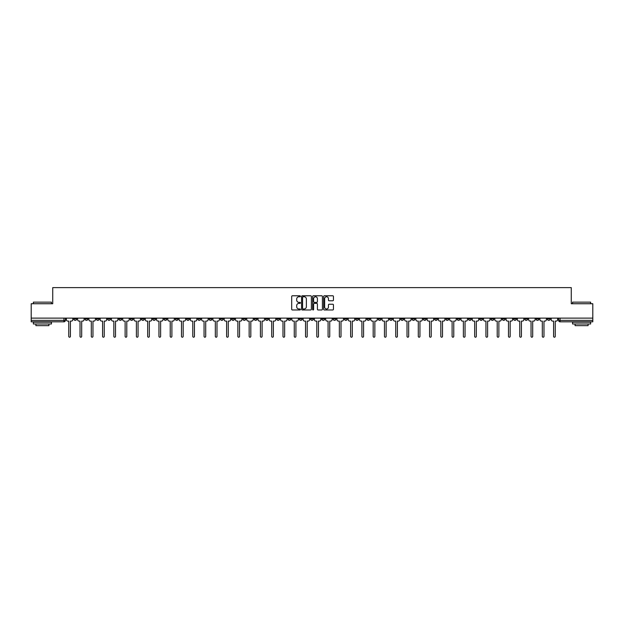 <?xml version="1.0" encoding="UTF-8"?>
<svg xmlns="http://www.w3.org/2000/svg" width="624" height="624" viewBox="0 0 624 624"><rect width="100%" height="100%" fill="white"/><g stroke="black" fill="none" stroke-linecap="round" stroke-linejoin="round"><path stroke-width="0.94" d="M300.433 296.275A0.499 0.499 0 0 0 299.941 295.784L292.399 295.784A0.71 0.71 0 0 0 291.689 296.494L291.689 309.262A0.71 0.71 0 0 0 292.399 309.972L299.941 309.972A0.499 0.499 0 0 0 300.433 309.473A0.499 0.499 0 0 0 299.941 308.974L298.966 308.974A2.27 2.27 0 0 1 296.696 306.704L296.696 305.643A2.27 2.27 0 0 1 298.966 303.373L299.941 303.373A0.499 0.499 0 0 0 300.433 302.874A0.499 0.499 0 0 0 299.941 302.375L298.966 302.375A2.27 2.27 0 0 1 296.696 300.105L296.696 299.044A2.27 2.27 0 0 1 298.966 296.774L299.941 296.774A0.499 0.499 0 0 0 300.433 296.275M524.784 318.123L524.784 318.919L527.678 318.919A1.443 1.443 0 0 1 526.235 320.369A1.443 1.443 0 0 1 524.784 318.919L524.784 318.123M445.856 318.123L445.856 318.919L448.75 318.919A1.443 1.443 0 0 1 447.307 320.369A1.443 1.443 0 0 1 445.856 318.919L445.856 318.123M389.485 318.123L389.485 318.919L392.371 318.919A1.443 1.443 0 0 1 390.928 320.369A1.443 1.443 0 0 1 389.485 318.919L389.485 318.123M378.206 318.919L378.206 318.123L378.206 318.919A1.443 1.443 0 0 0 379.649 320.369A1.443 1.443 0 0 1 378.206 318.919L381.1 318.919A1.443 1.443 0 0 1 379.649 320.369M355.657 318.123L355.657 318.919L358.55 318.919A1.443 1.443 0 0 1 357.1 320.369A1.443 1.443 0 0 1 355.657 318.919L355.657 318.123M344.378 318.919L344.378 318.123L344.378 318.919A1.443 1.443 0 0 0 345.829 320.369A1.443 1.443 0 0 1 344.378 318.919L347.272 318.919A1.443 1.443 0 0 1 345.829 320.369M333.107 318.919L333.107 318.123L333.107 318.919A1.443 1.443 0 0 0 334.55 320.369A1.443 1.443 0 0 1 333.107 318.919L335.993 318.919A1.443 1.443 0 0 1 334.55 320.369A1.443 1.443 0 0 0 335.993 318.919A1.443 1.443 0 0 1 334.55 320.369M299.278 318.919L299.278 318.123L299.278 318.919A1.443 1.443 0 0 0 300.721 320.369A1.443 1.443 0 0 1 299.278 318.919L302.172 318.919A1.443 1.443 0 0 1 300.721 320.369M288.007 318.123L288.007 318.919L290.893 318.919A1.443 1.443 0 0 1 289.45 320.369A1.443 1.443 0 0 1 288.007 318.919L288.007 318.123M276.728 318.123L276.728 318.919L279.622 318.919A1.443 1.443 0 0 1 278.171 320.369A1.443 1.443 0 0 1 276.728 318.919L276.728 318.123M265.45 318.123L265.45 318.919L268.343 318.919A1.443 1.443 0 0 1 266.9 320.369A1.443 1.443 0 0 1 265.45 318.919L265.45 318.123M254.179 318.919L254.179 318.123L254.179 318.919A1.443 1.443 0 0 0 255.622 320.369A1.443 1.443 0 0 1 254.179 318.919L257.072 318.919A1.443 1.443 0 0 1 255.622 320.369M231.629 318.123L231.629 318.919L234.515 318.919A1.443 1.443 0 0 1 233.072 320.369A1.443 1.443 0 0 1 231.629 318.919L231.629 318.123M220.35 318.919L220.35 318.123L220.35 318.919A1.443 1.443 0 0 0 221.801 320.369A1.443 1.443 0 0 1 220.35 318.919L223.244 318.919A1.443 1.443 0 0 1 221.801 320.369A1.443 1.443 0 0 0 223.244 318.919A1.443 1.443 0 0 1 221.801 320.369M152.701 318.123L152.701 318.919L155.587 318.919A1.443 1.443 0 0 1 154.144 320.369A1.443 1.443 0 0 1 152.701 318.919L152.701 318.123M141.422 318.123L141.422 318.919L144.316 318.919A1.443 1.443 0 0 1 142.873 320.369A1.443 1.443 0 0 1 141.422 318.919L141.422 318.123M130.151 318.123L130.151 318.919L133.037 318.919A1.443 1.443 0 0 1 131.594 320.369A1.443 1.443 0 0 1 130.151 318.919L130.151 318.123M107.601 318.123L107.601 318.919L110.487 318.919A1.443 1.443 0 0 1 109.044 320.369A1.443 1.443 0 0 1 107.601 318.919L107.601 318.123M96.322 318.123L96.322 318.919L99.216 318.919A1.443 1.443 0 0 1 97.765 320.369A1.443 1.443 0 0 1 96.322 318.919L96.322 318.123M332.732 300.784A0.71 0.71 0 0 0 333.442 300.074L333.442 296.494A0.71 0.71 0 0 0 332.732 295.784L324.363 295.784A0.71 0.71 0 0 0 323.653 296.494L323.653 309.262A0.71 0.71 0 0 0 324.363 309.972L332.732 309.972A0.71 0.71 0 0 0 333.442 309.262L333.442 304.933A0.71 0.71 0 0 0 332.732 304.223L329.152 304.223A0.71 0.71 0 0 0 328.442 304.933L328.442 307.078A1.895 1.895 0 0 1 326.547 308.974A1.895 1.895 0 0 1 324.644 307.078L324.644 298.67A1.895 1.895 0 0 1 326.547 296.774A1.895 1.895 0 0 1 328.442 298.67L328.442 300.074A0.71 0.71 0 0 0 329.152 300.784L332.732 300.784M31.2 318.123L31.2 303.74L52.736 303.74L52.736 287.625L571.264 287.625L571.264 303.74L592.8 303.74L592.8 318.123L31.2 318.123L31.2 320.369L65.387 320.369L65.387 318.123L65.387 320.369A1.443 1.443 0 0 1 63.944 321.812L31.2 321.812L31.2 320.369M311.376 296.494A0.71 0.71 0 0 0 310.666 295.784L302.297 295.784A0.71 0.71 0 0 0 301.587 296.494L301.587 309.262A0.71 0.71 0 0 0 302.297 309.972L310.666 309.972A0.71 0.71 0 0 0 311.376 309.262L311.376 296.494M313.334 295.784L321.703 295.784A0.71 0.71 0 0 1 322.413 296.494L322.413 309.262A0.71 0.71 0 0 1 321.703 309.972L318.115 309.972A0.71 0.71 0 0 1 317.413 309.262L317.413 304.083A0.71 0.71 0 0 0 316.703 303.373L314.324 303.373A0.71 0.71 0 0 0 313.615 304.083L313.615 309.473A0.499 0.499 0 0 1 313.115 309.972A0.499 0.499 0 0 1 312.624 309.473L312.624 296.494A0.71 0.71 0 0 1 313.334 295.784M558.613 318.123L558.613 320.369L592.8 320.369L592.8 321.812L560.056 321.812A1.443 1.443 0 0 1 558.613 320.369M592.8 318.123L592.8 320.369M550.228 318.123L550.228 318.919A1.443 1.443 0 0 1 548.785 320.369A1.443 1.443 0 0 1 547.334 318.919L550.228 318.919M547.334 318.123L547.334 318.919M538.957 318.123L538.957 318.919A1.443 1.443 0 0 1 537.506 320.369A1.443 1.443 0 0 1 536.063 318.919A1.443 1.443 0 0 0 537.506 320.369A1.443 1.443 0 0 0 538.957 318.919A1.443 1.443 0 0 1 537.506 320.369M536.063 318.123L536.063 318.919L538.957 318.919M527.678 318.123L527.678 318.919M516.399 318.123L516.399 318.919A1.443 1.443 0 0 1 514.956 320.369A1.443 1.443 0 0 1 513.513 318.919L516.399 318.919M513.513 318.123L513.513 318.919M505.128 318.123L505.128 318.919A1.443 1.443 0 0 1 503.685 320.369A1.443 1.443 0 0 1 502.234 318.919L505.128 318.919A1.443 1.443 0 0 1 503.685 320.369A1.443 1.443 0 0 0 505.128 318.919L505.128 318.123M502.234 318.123L502.234 318.919M493.849 318.123L493.849 318.919A1.443 1.443 0 0 1 492.406 320.369A1.443 1.443 0 0 1 490.963 318.919A1.443 1.443 0 0 0 492.406 320.369M490.963 318.123L490.963 318.919L493.849 318.919M482.578 318.123L482.578 318.919A1.443 1.443 0 0 1 481.127 320.369A1.443 1.443 0 0 1 479.684 318.919L482.578 318.919A1.443 1.443 0 0 1 481.127 320.369A1.443 1.443 0 0 0 482.578 318.919M479.684 318.123L479.684 318.919M471.299 318.123L471.299 318.919A1.443 1.443 0 0 1 469.856 320.369A1.443 1.443 0 0 1 468.413 318.919A1.443 1.443 0 0 0 469.856 320.369M468.413 318.123L468.413 318.919L471.299 318.919M460.028 318.123L460.028 318.919A1.443 1.443 0 0 1 458.578 320.369A1.443 1.443 0 0 1 457.135 318.919L460.028 318.919M457.135 318.123L457.135 318.919M448.75 318.123L448.75 318.919A1.443 1.443 0 0 1 447.307 320.369A1.443 1.443 0 0 0 448.75 318.919M437.471 318.123L437.471 318.919A1.443 1.443 0 0 1 436.028 320.369A1.443 1.443 0 0 1 434.585 318.919L437.471 318.919M434.585 318.123L434.585 318.919M426.2 318.123L426.2 318.919A1.443 1.443 0 0 1 424.757 320.369A1.443 1.443 0 0 1 423.306 318.919L426.2 318.919M423.306 318.123L423.306 318.919M414.921 318.123L414.921 318.919A1.443 1.443 0 0 1 413.478 320.369A1.443 1.443 0 0 1 412.035 318.919A1.443 1.443 0 0 0 413.478 320.369M412.035 318.123L412.035 318.919L414.921 318.919M403.65 318.123L403.65 318.919A1.443 1.443 0 0 1 402.199 320.369A1.443 1.443 0 0 1 400.756 318.919L403.65 318.919M400.756 318.123L400.756 318.919M392.371 318.123L392.371 318.919L392.371 318.123M381.1 318.123L381.1 318.919M369.821 318.123L369.821 318.919A1.443 1.443 0 0 1 368.378 320.369A1.443 1.443 0 0 1 366.928 318.919L369.821 318.919A1.443 1.443 0 0 1 368.378 320.369A1.443 1.443 0 0 0 369.821 318.919L369.821 318.123M366.928 318.123L366.928 318.919M358.55 318.123L358.55 318.919A1.443 1.443 0 0 1 357.1 320.369A1.443 1.443 0 0 0 358.55 318.919L358.55 318.123M347.272 318.123L347.272 318.919L347.272 318.123M335.993 318.123L335.993 318.919M324.722 318.123L324.722 318.919A1.443 1.443 0 0 1 323.279 320.369A1.443 1.443 0 0 1 321.828 318.919L324.722 318.919A1.443 1.443 0 0 1 323.279 320.369A1.443 1.443 0 0 0 324.722 318.919M321.828 318.123L321.828 318.919M313.443 318.123L313.443 318.919A1.443 1.443 0 0 1 312 320.369A1.443 1.443 0 0 1 310.557 318.919A1.443 1.443 0 0 0 312 320.369A1.443 1.443 0 0 0 313.443 318.919A1.443 1.443 0 0 1 312 320.369M310.557 318.123L310.557 318.919L313.443 318.919M302.172 318.123L302.172 318.919L302.172 318.123M290.893 318.123L290.893 318.919L290.893 318.123M279.622 318.123L279.622 318.919A1.443 1.443 0 0 1 278.171 320.369A1.443 1.443 0 0 0 279.622 318.919L279.622 318.123M268.343 318.123L268.343 318.919A1.443 1.443 0 0 1 266.9 320.369A1.443 1.443 0 0 0 268.343 318.919M257.072 318.123L257.072 318.919L257.072 318.123M245.794 318.123L245.794 318.919A1.443 1.443 0 0 1 244.351 320.369A1.443 1.443 0 0 1 242.9 318.919A1.443 1.443 0 0 0 244.351 320.369M242.9 318.123L242.9 318.919L245.794 318.919M234.515 318.123L234.515 318.919A1.443 1.443 0 0 1 233.072 320.369A1.443 1.443 0 0 0 234.515 318.919L234.515 318.123M223.244 318.123L223.244 318.919M211.965 318.123L211.965 318.919A1.443 1.443 0 0 1 210.522 320.369A1.443 1.443 0 0 1 209.079 318.919L211.965 318.919M209.079 318.123L209.079 318.919M200.694 318.123L200.694 318.919A1.443 1.443 0 0 1 199.243 320.369A1.443 1.443 0 0 1 197.8 318.919L200.694 318.919M197.8 318.123L197.8 318.919M189.415 318.123L189.415 318.919A1.443 1.443 0 0 1 187.972 320.369A1.443 1.443 0 0 1 186.529 318.919L189.415 318.919M186.529 318.123L186.529 318.919M178.144 318.123L178.144 318.919A1.443 1.443 0 0 1 176.693 320.369A1.443 1.443 0 0 1 175.25 318.919L178.144 318.919M175.25 318.123L175.25 318.919M166.865 318.123L166.865 318.919A1.443 1.443 0 0 1 165.422 320.369A1.443 1.443 0 0 1 163.972 318.919L166.865 318.919M163.972 318.123L163.972 318.919M155.587 318.123L155.587 318.919L155.587 318.123M144.316 318.123L144.316 318.919M133.037 318.123L133.037 318.919L133.037 318.123M121.766 318.123L121.766 318.919A1.443 1.443 0 0 1 120.315 320.369A1.443 1.443 0 0 1 118.872 318.919L121.766 318.919M118.872 318.123L118.872 318.919M110.487 318.123L110.487 318.919M99.216 318.123L99.216 318.919L99.216 318.123M87.937 318.123L87.937 318.919A1.443 1.443 0 0 1 86.494 320.369A1.443 1.443 0 0 1 85.043 318.919L87.937 318.919M85.043 318.123L85.043 318.919M73.772 318.123L73.772 318.919L76.666 318.919L76.666 318.123L76.666 318.919A1.443 1.443 0 0 1 75.215 320.369A1.443 1.443 0 0 1 73.772 318.919A1.443 1.443 0 0 0 75.215 320.369M63.944 321.812A1.443 1.443 0 0 0 65.387 320.369A1.443 1.443 0 0 1 63.944 321.812L63.944 318.123M303.077 296.774A0.499 0.499 0 0 0 302.585 297.274L302.585 308.482A0.499 0.499 0 0 0 303.077 308.974L304.106 308.974A2.27 2.27 0 0 0 306.376 306.704L306.376 299.044A2.27 2.27 0 0 0 304.106 296.774L303.077 296.774M317.413 298.709A1.895 1.895 0 0 0 315.51 296.806A1.895 1.895 0 0 0 313.615 298.709L313.615 301.665A0.71 0.71 0 0 0 314.324 302.375L316.703 302.375A0.71 0.71 0 0 0 317.413 301.665L317.413 298.709M66.362 319.644L66.362 318.123L66.362 319.644A1.443 1.443 48.4 0 0 67.805 321.087L68.749 321.087L68.749 336.375A0.835 0.835 48.4 0 0 69.576 337.21A0.835 0.835 48.4 0 0 70.411 336.375L70.411 321.087L71.347 321.087A1.443 1.443 48.4 0 0 72.797 319.644L72.797 318.123M67.805 321.087L68.749 321.087L68.749 336.375M70.411 336.375L70.411 321.087L71.347 321.087M77.641 319.644L77.641 318.123L77.641 319.644A1.443 1.443 48.4 0 0 79.084 321.087L80.02 321.087L80.02 336.375A0.835 0.835 48.4 0 0 80.855 337.21A0.835 0.835 48.4 0 0 81.689 336.375L81.689 321.087L82.625 321.087A1.443 1.443 48.4 0 0 84.068 319.644L84.068 318.123M88.912 319.644L88.912 318.123L88.912 319.644A1.443 1.443 48.4 0 0 90.363 321.087L91.299 321.087L91.299 336.375A0.835 0.835 48.4 0 0 92.134 337.21A0.835 0.835 48.4 0 0 92.96 336.375L92.96 321.087L93.904 321.087A1.443 1.443 48.4 0 0 95.347 319.644L95.347 318.123M100.191 319.644L100.191 318.123L100.191 319.644A1.443 1.443 48.4 0 0 101.634 321.087L102.578 321.087L102.578 336.375A0.835 0.835 48.4 0 0 103.405 337.21A0.835 0.835 48.4 0 0 104.239 336.375L104.239 321.087L105.175 321.087A1.443 1.443 48.4 0 0 106.618 319.644L106.618 318.123M79.084 321.087L80.02 321.087L80.02 336.375M81.689 336.375L81.689 321.087L82.625 321.087M90.363 321.087L91.299 321.087L91.299 336.375M92.96 336.375L92.96 321.087L93.904 321.087M101.634 321.087L102.578 321.087L102.578 336.375M104.239 336.375L104.239 321.087L105.175 321.087M33.368 302.149L51.441 302.149L33.368 302.149L33.368 303.74M51.441 323.981L33.368 323.981L33.368 322.171L51.441 322.171L51.441 323.981M48.906 323.981L48.906 325.642L35.896 325.642L35.896 323.981M572.559 302.149L590.632 302.149L572.559 302.149L572.559 303.74M590.632 323.981L572.559 323.981L572.559 322.171L590.632 322.171L590.632 323.981M588.104 323.981L588.104 325.642L575.094 325.642L575.094 323.981M111.462 319.644L111.462 318.123L111.462 319.644A1.443 1.443 48.4 0 0 112.913 321.087L113.849 321.087L113.849 336.375A0.835 0.835 48.4 0 0 114.683 337.21A0.835 0.835 48.4 0 0 115.51 336.375L115.51 321.087L116.454 321.087A1.443 1.443 48.4 0 0 117.897 319.644L117.897 318.123M122.741 319.644L122.741 318.123L122.741 319.644A1.443 1.443 48.4 0 0 124.184 321.087L125.128 321.087L125.128 336.375A0.835 0.835 48.4 0 0 125.954 337.21A0.835 0.835 48.4 0 0 126.789 336.375L126.789 321.087L127.725 321.087A1.443 1.443 48.4 0 0 129.176 319.644L129.176 318.123M112.913 321.087L113.849 321.087L113.849 336.375M115.51 336.375L115.51 321.087L116.454 321.087M124.184 321.087L125.128 321.087L125.128 336.375M126.789 336.375L126.789 321.087L127.725 321.087M134.012 319.644L134.012 318.123L134.012 319.644A1.443 1.443 48.4 0 0 135.463 321.087L136.399 321.087L136.399 336.375A0.835 0.835 48.4 0 0 137.233 337.21A0.835 0.835 48.4 0 0 138.06 336.375L138.06 321.087L139.004 321.087A1.443 1.443 48.4 0 0 140.447 319.644L140.447 318.123M145.291 319.644L145.291 318.123L145.291 319.644A1.443 1.443 48.4 0 0 146.734 321.087L147.677 321.087L147.677 336.375A0.835 0.835 48.4 0 0 148.504 337.21A0.835 0.835 48.4 0 0 149.339 336.375L149.339 321.087L150.275 321.087A1.443 1.443 48.4 0 0 151.726 319.644L151.726 318.123M156.569 319.644L156.569 318.123L156.569 319.644A1.443 1.443 48.4 0 0 158.012 321.087L158.948 321.087L158.948 336.375A0.835 0.835 48.4 0 0 159.783 337.21A0.835 0.835 48.4 0 0 160.618 336.375L160.618 321.087L161.554 321.087A1.443 1.443 48.4 0 0 162.997 319.644L162.997 318.123M167.84 319.644L167.84 318.123L167.84 319.644A1.443 1.443 48.4 0 0 169.283 321.087L170.227 321.087L170.227 336.375A0.835 0.835 48.4 0 0 171.062 337.21A0.835 0.835 48.4 0 0 171.889 336.375L171.889 321.087L172.832 321.087A1.443 1.443 48.4 0 0 174.275 319.644L174.275 318.123M179.119 319.644L179.119 318.123L179.119 319.644A1.443 1.443 48.4 0 0 180.562 321.087L181.498 321.087L181.498 336.375A0.835 0.835 48.4 0 0 182.333 337.21A0.835 0.835 48.4 0 0 183.167 336.375L183.167 321.087L184.103 321.087A1.443 1.443 48.4 0 0 185.546 319.644L185.546 318.123M190.39 319.644L190.39 318.123L190.39 319.644A1.443 1.443 48.4 0 0 191.841 321.087L192.777 321.087L192.777 336.375A0.835 0.835 48.4 0 0 193.612 337.21A0.835 0.835 48.4 0 0 194.438 336.375L194.438 321.087L195.382 321.087A1.443 1.443 48.4 0 0 196.825 319.644L196.825 318.123M201.669 319.644L201.669 318.123L201.669 319.644A1.443 1.443 48.4 0 0 203.112 321.087L204.056 321.087L204.056 336.375A0.835 0.835 48.4 0 0 204.883 337.21A0.835 0.835 48.4 0 0 205.717 336.375L205.717 321.087L206.653 321.087A1.443 1.443 48.4 0 0 208.104 319.644L208.104 318.123M212.94 319.644L212.94 318.123L212.94 319.644A1.443 1.443 48.4 0 0 214.391 321.087L215.327 321.087L215.327 336.375A0.835 0.835 48.4 0 0 216.161 337.21A0.835 0.835 48.4 0 0 216.988 336.375L216.988 321.087L217.932 321.087A1.443 1.443 48.4 0 0 219.375 319.644L219.375 318.123M135.463 321.087L136.399 321.087L136.399 336.375M138.06 336.375L138.06 321.087L139.004 321.087M146.734 321.087L147.677 321.087L147.677 336.375M149.339 336.375L149.339 321.087L150.275 321.087M158.012 321.087L158.948 321.087L158.948 336.375M160.618 336.375L160.618 321.087L161.554 321.087M169.283 321.087L170.227 321.087L170.227 336.375M171.889 336.375L171.889 321.087L172.832 321.087M180.562 321.087L181.498 321.087L181.498 336.375M183.167 336.375L183.167 321.087L184.103 321.087M191.841 321.087L192.777 321.087L192.777 336.375M194.438 336.375L194.438 321.087L195.382 321.087M203.112 321.087L204.056 321.087L204.056 336.375M205.717 336.375L205.717 321.087L206.653 321.087M214.391 321.087L215.327 321.087L215.327 336.375M216.988 336.375L216.988 321.087L217.932 321.087M224.219 319.644L224.219 318.123L224.219 319.644A1.443 1.443 48.4 0 0 225.662 321.087L226.606 321.087L226.606 336.375A0.835 0.835 48.4 0 0 227.432 337.21A0.835 0.835 48.4 0 0 228.267 336.375L228.267 321.087L229.203 321.087A1.443 1.443 48.4 0 0 230.654 319.644L230.654 318.123M235.498 319.644L235.498 318.123L235.498 319.644A1.443 1.443 48.4 0 0 236.941 321.087L237.877 321.087L237.877 336.375A0.835 0.835 48.4 0 0 238.711 337.21A0.835 0.835 48.4 0 0 239.538 336.375L239.538 321.087L240.482 321.087A1.443 1.443 48.4 0 0 241.925 319.644L241.925 318.123M246.769 319.644L246.769 318.123L246.769 319.644A1.443 1.443 48.4 0 0 248.212 321.087L249.155 321.087L249.155 336.375A0.835 0.835 48.4 0 0 249.982 337.21A0.835 0.835 48.4 0 0 250.817 336.375L250.817 321.087L251.753 321.087A1.443 1.443 48.4 0 0 253.204 319.644L253.204 318.123M258.047 319.644L258.047 318.123L258.047 319.644A1.443 1.443 48.4 0 0 259.49 321.087L260.426 321.087L260.426 336.375A0.835 0.835 48.4 0 0 261.261 337.21A0.835 0.835 48.4 0 0 262.096 336.375L262.096 321.087L263.032 321.087A1.443 1.443 48.4 0 0 264.475 319.644L264.475 318.123M269.318 319.644L269.318 318.123L269.318 319.644A1.443 1.443 48.4 0 0 270.769 321.087L271.705 321.087L271.705 336.375A0.835 0.835 48.4 0 0 272.54 337.21A0.835 0.835 48.4 0 0 273.367 336.375L273.367 321.087L274.31 321.087A1.443 1.443 48.4 0 0 275.753 319.644L275.753 318.123M280.597 319.644L280.597 318.123L280.597 319.644A1.443 1.443 48.4 0 0 282.04 321.087L282.984 321.087L282.984 336.375A0.835 0.835 48.4 0 0 283.811 337.21A0.835 0.835 48.4 0 0 284.645 336.375L284.645 321.087L285.581 321.087A1.443 1.443 48.4 0 0 287.024 319.644L287.024 318.123M291.868 319.644L291.868 318.123L291.868 319.644A1.443 1.443 48.4 0 0 293.319 321.087L294.255 321.087L294.255 336.375A0.835 0.835 48.4 0 0 295.09 337.21A0.835 0.835 48.4 0 0 295.916 336.375L295.916 321.087L296.86 321.087A1.443 1.443 48.4 0 0 298.303 319.644L298.303 318.123M303.147 319.644L303.147 318.123L303.147 319.644A1.443 1.443 48.4 0 0 304.59 321.087L305.534 321.087L305.534 336.375A0.835 0.835 48.4 0 0 306.361 337.21A0.835 0.835 48.4 0 0 307.195 336.375L307.195 321.087L308.131 321.087A1.443 1.443 48.4 0 0 309.582 319.644L309.582 318.123M314.418 319.644L314.418 318.123L314.418 319.644A1.443 1.443 48.4 0 0 315.869 321.087L316.805 321.087L316.805 336.375A0.835 0.835 48.4 0 0 317.639 337.21A0.835 0.835 48.4 0 0 318.466 336.375L318.466 321.087L319.41 321.087A1.443 1.443 48.4 0 0 320.853 319.644L320.853 318.123M325.697 319.644L325.697 318.123L325.697 319.644A1.443 1.443 48.4 0 0 327.14 321.087L328.084 321.087L328.084 336.375A0.835 0.835 48.4 0 0 328.91 337.21A0.835 0.835 48.4 0 0 329.745 336.375L329.745 321.087L330.681 321.087A1.443 1.443 48.4 0 0 332.132 319.644L332.132 318.123M336.976 319.644L336.976 318.123L336.976 319.644A1.443 1.443 48.4 0 0 338.419 321.087L339.355 321.087L339.355 336.375A0.835 0.835 48.4 0 0 340.189 337.21A0.835 0.835 48.4 0 0 341.016 336.375L341.016 321.087L341.96 321.087A1.443 1.443 48.4 0 0 343.403 319.644L343.403 318.123M348.247 319.644L348.247 318.123L348.247 319.644A1.443 1.443 48.4 0 0 349.69 321.087L350.633 321.087L350.633 336.375A0.835 0.835 48.4 0 0 351.46 337.21A0.835 0.835 48.4 0 0 352.295 336.375L352.295 321.087L353.231 321.087A1.443 1.443 48.4 0 0 354.682 319.644L354.682 318.123M359.525 319.644L359.525 318.123L359.525 319.644A1.443 1.443 48.4 0 0 360.968 321.087L361.904 321.087L361.904 336.375A0.835 0.835 48.4 0 0 362.739 337.21A0.835 0.835 48.4 0 0 363.574 336.375L363.574 321.087L364.51 321.087A1.443 1.443 48.4 0 0 365.953 319.644L365.953 318.123M370.796 319.644L370.796 318.123L370.796 319.644A1.443 1.443 48.4 0 0 372.247 321.087L373.183 321.087L373.183 336.375A0.835 0.835 48.4 0 0 374.018 337.21A0.835 0.835 48.4 0 0 374.845 336.375L374.845 321.087L375.788 321.087A1.443 1.443 48.4 0 0 377.231 319.644L377.231 318.123M382.075 319.644L382.075 318.123L382.075 319.644A1.443 1.443 48.4 0 0 383.518 321.087L384.462 321.087L384.462 336.375A0.835 0.835 48.4 0 0 385.289 337.21A0.835 0.835 48.4 0 0 386.123 336.375L386.123 321.087L387.059 321.087A1.443 1.443 48.4 0 0 388.502 319.644L388.502 318.123M225.662 321.087L226.606 321.087L226.606 336.375M228.267 336.375L228.267 321.087L229.203 321.087M236.941 321.087L237.877 321.087L237.877 336.375M239.538 336.375L239.538 321.087L240.482 321.087M248.212 321.087L249.155 321.087L249.155 336.375M250.817 336.375L250.817 321.087L251.753 321.087M259.49 321.087L260.426 321.087L260.426 336.375M262.096 336.375L262.096 321.087L263.032 321.087M270.769 321.087L271.705 321.087L271.705 336.375M273.367 336.375L273.367 321.087L274.31 321.087M282.04 321.087L282.984 321.087L282.984 336.375M284.645 336.375L284.645 321.087L285.581 321.087M293.319 321.087L294.255 321.087L294.255 336.375M295.916 336.375L295.916 321.087L296.86 321.087M304.59 321.087L305.534 321.087L305.534 336.375M307.195 336.375L307.195 321.087L308.131 321.087M315.869 321.087L316.805 321.087L316.805 336.375M318.466 336.375L318.466 321.087L319.41 321.087M327.14 321.087L328.084 321.087L328.084 336.375M329.745 336.375L329.745 321.087L330.681 321.087M338.419 321.087L339.355 321.087L339.355 336.375M341.016 336.375L341.016 321.087L341.96 321.087M349.69 321.087L350.633 321.087L350.633 336.375M352.295 336.375L352.295 321.087L353.231 321.087M360.968 321.087L361.904 321.087L361.904 336.375M363.574 336.375L363.574 321.087L364.51 321.087M372.247 321.087L373.183 321.087L373.183 336.375M374.845 336.375L374.845 321.087L375.788 321.087M383.518 321.087L384.462 321.087L384.462 336.375M386.123 336.375L386.123 321.087L387.059 321.087M393.346 319.644L393.346 318.123L393.346 319.644A1.443 1.443 48.4 0 0 394.797 321.087L395.733 321.087L395.733 336.375A0.835 0.835 48.4 0 0 396.568 337.21A0.835 0.835 48.4 0 0 397.394 336.375L397.394 321.087L398.338 321.087A1.443 1.443 48.4 0 0 399.781 319.644L399.781 318.123M394.797 321.087L395.733 321.087L395.733 336.375M397.394 336.375L397.394 321.087L398.338 321.087M404.625 319.644L404.625 318.123L404.625 319.644A1.443 1.443 48.4 0 0 406.068 321.087L407.012 321.087L407.012 336.375A0.835 0.835 48.4 0 0 407.839 337.21A0.835 0.835 48.4 0 0 408.673 336.375L408.673 321.087L409.609 321.087A1.443 1.443 48.4 0 0 411.06 319.644L411.06 318.123M406.068 321.087L407.012 321.087L407.012 336.375M408.673 336.375L408.673 321.087L409.609 321.087M415.896 319.644L415.896 318.123L415.896 319.644A1.443 1.443 48.4 0 0 417.347 321.087L418.283 321.087L418.283 336.375A0.835 0.835 48.4 0 0 419.117 337.21A0.835 0.835 48.4 0 0 419.944 336.375L419.944 321.087L420.888 321.087A1.443 1.443 48.4 0 0 422.331 319.644L422.331 318.123M417.347 321.087L418.283 321.087L418.283 336.375M419.944 336.375L419.944 321.087L420.888 321.087M427.175 319.644L427.175 318.123L427.175 319.644A1.443 1.443 48.4 0 0 428.618 321.087L429.562 321.087L429.562 336.375A0.835 0.835 48.4 0 0 430.388 337.21A0.835 0.835 48.4 0 0 431.223 336.375L431.223 321.087L432.159 321.087A1.443 1.443 48.4 0 0 433.61 319.644L433.61 318.123M428.618 321.087L429.562 321.087L429.562 336.375M431.223 336.375L431.223 321.087L432.159 321.087M438.454 319.644L438.454 318.123L438.454 319.644A1.443 1.443 48.4 0 0 439.897 321.087L440.833 321.087L440.833 336.375A0.835 0.835 48.4 0 0 441.667 337.21A0.835 0.835 48.4 0 0 442.502 336.375L442.502 321.087L443.438 321.087A1.443 1.443 48.4 0 0 444.881 319.644L444.881 318.123M439.897 321.087L440.833 321.087L440.833 336.375M442.502 336.375L442.502 321.087L443.438 321.087M449.725 319.644L449.725 318.123L449.725 319.644A1.443 1.443 48.4 0 0 451.168 321.087L452.111 321.087L452.111 336.375A0.835 0.835 48.4 0 0 452.938 337.21A0.835 0.835 48.4 0 0 453.773 336.375L453.773 321.087L454.717 321.087A1.443 1.443 48.4 0 0 456.16 319.644L456.16 318.123M451.168 321.087L452.111 321.087L452.111 336.375M453.773 336.375L453.773 321.087L454.717 321.087M461.003 319.644L461.003 318.123L461.003 319.644A1.443 1.443 48.4 0 0 462.446 321.087L463.382 321.087L463.382 336.375A0.835 0.835 48.4 0 0 464.217 337.21A0.835 0.835 48.4 0 0 465.052 336.375L465.052 321.087L465.988 321.087A1.443 1.443 48.4 0 0 467.431 319.644L467.431 318.123M462.446 321.087L463.382 321.087L463.382 336.375M465.052 336.375L465.052 321.087L465.988 321.087M472.274 319.644L472.274 318.123L472.274 319.644A1.443 1.443 48.4 0 0 473.725 321.087L474.661 321.087L474.661 336.375A0.835 0.835 48.4 0 0 475.496 337.21A0.835 0.835 48.4 0 0 476.323 336.375L476.323 321.087L477.266 321.087A1.443 1.443 48.4 0 0 478.709 319.644L478.709 318.123M473.725 321.087L474.661 321.087L474.661 336.375M476.323 336.375L476.323 321.087L477.266 321.087M483.553 319.644L483.553 318.123L483.553 319.644A1.443 1.443 48.4 0 0 484.996 321.087L485.94 321.087L485.94 336.375A0.835 0.835 48.4 0 0 486.767 337.21A0.835 0.835 48.4 0 0 487.601 336.375L487.601 321.087L488.537 321.087A1.443 1.443 48.4 0 0 489.988 319.644L489.988 318.123M484.996 321.087L485.94 321.087L485.94 336.375M487.601 336.375L487.601 321.087L488.537 321.087M494.824 319.644L494.824 318.123L494.824 319.644A1.443 1.443 48.4 0 0 496.275 321.087L497.211 321.087L497.211 336.375A0.835 0.835 48.4 0 0 498.046 337.21A0.835 0.835 48.4 0 0 498.872 336.375L498.872 321.087L499.816 321.087A1.443 1.443 48.4 0 0 501.259 319.644L501.259 318.123M496.275 321.087L497.211 321.087L497.211 336.375M498.872 336.375L498.872 321.087L499.816 321.087M506.103 319.644L506.103 318.123L506.103 319.644A1.443 1.443 48.4 0 0 507.546 321.087L508.49 321.087L508.49 336.375A0.835 0.835 48.4 0 0 509.317 337.21A0.835 0.835 48.4 0 0 510.151 336.375L510.151 321.087L511.087 321.087A1.443 1.443 48.4 0 0 512.538 319.644L512.538 318.123M507.546 321.087L508.49 321.087L508.49 336.375M510.151 336.375L510.151 321.087L511.087 321.087M517.382 319.644L517.382 318.123L517.382 319.644A1.443 1.443 48.4 0 0 518.825 321.087L519.761 321.087L519.761 336.375A0.835 0.835 48.4 0 0 520.595 337.21A0.835 0.835 48.4 0 0 521.422 336.375L521.422 321.087L522.366 321.087A1.443 1.443 48.4 0 0 523.809 319.644L523.809 318.123M518.825 321.087L519.761 321.087L519.761 336.375M521.422 336.375L521.422 321.087L522.366 321.087M528.653 319.644L528.653 318.123L528.653 319.644A1.443 1.443 48.4 0 0 530.096 321.087L531.04 321.087L531.04 336.375A0.835 0.835 48.4 0 0 531.866 337.21A0.835 0.835 48.4 0 0 532.701 336.375L532.701 321.087L533.637 321.087A1.443 1.443 48.4 0 0 535.088 319.644L535.088 318.123M530.096 321.087L531.04 321.087L531.04 336.375M532.701 336.375L532.701 321.087L533.637 321.087M539.932 319.644L539.932 318.123L539.932 319.644A1.443 1.443 48.4 0 0 541.375 321.087L542.311 321.087L542.311 336.375A0.835 0.835 48.4 0 0 543.145 337.21A0.835 0.835 48.4 0 0 543.98 336.375L543.98 321.087L544.916 321.087A1.443 1.443 48.4 0 0 546.359 319.644L546.359 318.123M541.375 321.087L542.311 321.087L542.311 336.375M543.98 336.375L543.98 321.087L544.916 321.087M551.203 319.644L551.203 318.123L551.203 319.644A1.443 1.443 48.4 0 0 552.653 321.087L553.589 321.087L553.589 336.375A0.835 0.835 48.4 0 0 554.424 337.21A0.835 0.835 48.4 0 0 555.251 336.375L555.251 321.087L556.195 321.087A1.443 1.443 48.4 0 0 557.638 319.644L557.638 318.123M552.653 321.087L553.589 321.087L553.589 336.375M555.251 336.375L555.251 321.087L556.195 321.087M560.056 318.123L560.056 321.812M51.441 303.74L51.441 302.149M590.632 303.74L590.632 302.149"/></g></svg>
